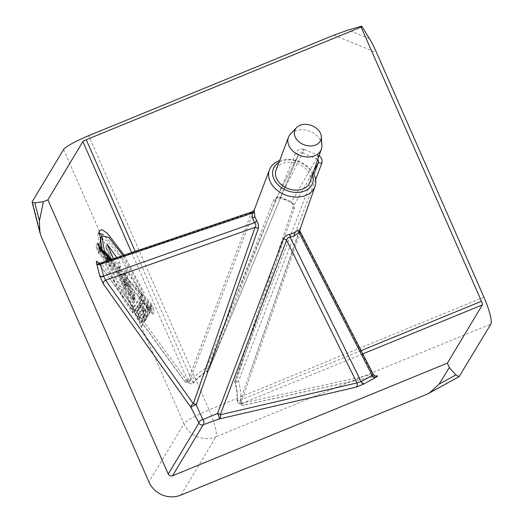 <?xml version="1.0" encoding="UTF-8"?>
<svg xmlns="http://www.w3.org/2000/svg" width="523" height="523" viewBox="0 0 523 523"><rect width="100%" height="100%" fill="white"/><g stroke="black" fill="none" stroke-linecap="round" stroke-linejoin="round"><path stroke-width="0.39" stroke-dasharray="2.62 1.96" d="M98.775 233.363L97.84 234.644L100.736 251.838L96.049 246.568L98.54 253.217L103.136 258.388L106.313 266.011C114.112 283.427 122.944 299.13 132.809 313.114L134.104 309.564C124.239 295.573 115.406 279.877 107.601 262.461L106.934 260.918M132.809 313.114L131.979 309.884C123.114 297.312 115.178 283.198 108.163 267.547L105.404 260.931L106.117 258.983M107.986 260.559L109.457 263.991C116.466 279.648 124.409 293.756 133.273 306.328L134.104 309.564M252.432 211.769L251.321 212.763L187.639 381.685A3.269 2.582 143.9 0 1 184.364 381.038A3.269 2.582 143.9 0 1 184.031 380.332C184.907 379.685 186.338 380.169 188.326 381.77A3.269 3.046 -50.9 0 0 189.241 383.091L189.241 383.091A3.269 3.046 -50.9 0 0 193.412 382.751C191.908 381.032 190.745 380.299 189.921 380.548L253.747 211.312C254.466 208.912 254.681 209.141 254.381 211.998M98.311 262.879L184.031 380.332A3.269 3.21 -127.1 0 0 188.973 381.718L188.973 381.718A3.269 3.21 -127.1 0 0 189.921 380.548A3.269 2.465 -159.4 0 1 187.679 381.685A3.269 2.465 -159.4 0 1 187.639 381.685L101.351 263.461L251.321 212.763A3.269 2.465 20.8 0 0 253.733 211.344A3.269 2.465 20.8 0 0 253.747 211.312M97.971 262.657A3.269 2.582 -36.1 0 0 98.076 262.808L98.076 262.808A3.269 2.582 -36.1 0 0 101.351 263.461L100.527 263.121M319.089 155.717L318.599 155.436L316.794 158.822L317.749 159.567M131.613 252.57L188.326 381.77A3.269 0.431 156.3 0 1 191.68 379.92C196.256 374.697 201.074 370.768 206.134 368.14L295.776 152.879A3.269 0.726 -157.4 0 1 298.411 154.769C299.254 153.161 300.568 152.539 302.34 152.912L303.569 149.29L304.151 149.5L302.627 153.017L280.008 197.838A3.269 0.667 -72.3 0 0 280.158 198.067C277.576 197.825 276.209 198.145 276.072 199.015L276.02 199.139C276.425 198.106 277.752 197.674 280.008 197.838L291.291 202.453L293.011 204.31L293.364 206.232L234.99 380.757A3.269 0.726 -159.1 0 1 238.403 381.326A3.269 0.484 -18.8 0 0 234.932 383.006L234.932 383.006A3.269 0.484 -18.8 0 0 235.474 383.091L294.148 208.873C294.998 206.154 293.887 203.689 290.808 201.486L280.831 197.406C277.053 196.805 274.601 197.812 273.477 200.427L206.663 371.317C201.538 374.35 197.125 378.162 193.412 382.751A3.269 0.726 -138.9 0 0 193.758 382.699L193.758 382.699C197.642 378.136 202.139 374.461 207.252 371.67L207.252 371.67A3.269 0.628 -117.3 0 1 206.663 371.317A3.269 2.425 -158.5 0 0 208.762 370.042L276.02 199.139A3.269 2.432 -158.5 0 1 273.477 200.427M304.151 149.5L318.036 155.174L316.52 158.691L291.291 202.453A3.269 0.889 -63.1 0 1 290.958 202.479L290.958 202.479A3.269 0.889 -63.1 0 1 290.808 201.486M312.479 174.669A20.913 15.559 20 0 0 288.748 159.907A20.913 15.559 20 0 0 278.909 162.463M279.596 160.659A24.241 18.03 -160 0 1 287.336 159.371A24.241 18.03 -160 0 1 309.76 168.537A24.241 18.03 -160 0 1 313.114 172.845M290.585 133.895A17.507 13.023 -160 0 1 301.366 129.743A17.507 13.023 -160 0 1 317.559 136.359A17.507 13.023 -160 0 1 321.88 145.276M309.851 182.194A17.965 13.363 20 0 0 305.955 168.994A17.965 13.363 20 0 0 288.971 162.208A17.965 13.363 20 0 0 276.092 169.916M315.604 179.526L238.403 381.326C240.234 386.772 241.005 392.989 240.711 399.964A3.269 0.595 -112.3 0 1 241.633 403.553C243.731 403.625 244.686 404.122 244.489 405.044A3.269 2.693 -102.4 0 1 243.895 405.266A3.269 2.693 -102.4 0 1 240.809 403.416L300.169 232.728A3.269 2.458 -160.9 0 1 299.463 230.316A3.269 2.458 -160.9 0 1 299.581 230.048C300.542 227.747 300.045 227.682 298.09 229.865M299.581 230.048L240.09 401.056C240.07 400.461 239.109 400.324 237.213 400.651C237.671 394.708 237.096 388.857 235.474 383.091A3.269 2.425 -161.5 0 1 234.925 380.921A3.269 2.425 -161.5 0 1 234.99 380.757L313.944 174.368M145.087 319.494L143.001 322.959L135.333 309.322L137.392 305.89L138.719 308.25L137.15 310.865L138.804 313.813L139.719 312.29L141.04 314.663L140.112 316.206L141.91 319.403L143.524 316.716L145.087 319.494L143.792 323.044L142.23 320.272L143.524 316.716M124.075 255.119L144.237 292.873L142.38 291.331L123.023 255.479M111.804 259.271L115.459 263.376L113.426 258.722M116.773 257.591L119.27 261.075L120.48 265.704L120.022 268.502L127.782 277.223L125.33 269.482L142.04 293.246L151.801 304.209L154.292 310.858L149.617 305.609L150.761 309.08L150.598 310.329L149.179 312.682L141.485 299.084L142.426 297.522L140.654 295.534L134.189 306.177L118.78 270.953L109.17 260.16M142.91 311.545L141.465 309.721L138.667 303.778L140.079 301.425L140.942 301.621L142.236 303.706L141.903 304.589L141.387 303.817L140.138 305.896L141.792 308.838L143.086 306.694L143.923 306.929L147.61 313.336L147.813 314.957L146.381 317.343L145.466 316.905L143.903 314.127L144.27 313.525L144.74 314.362L146.159 312.009L144.642 309.315L142.91 311.545L141.622 315.094L142.236 314.722L143.531 311.165M285.767 199.93L280.158 198.067A3.269 0.667 -72.3 0 0 280.831 197.406M298.404 154.782L298.411 154.769A3.269 0.726 -157.4 0 1 298.404 154.782L208.762 370.042A3.269 0.726 -157.4 0 0 208.769 370.023L298.411 154.769L276.02 199.139M206.134 368.14A3.269 0.726 -157.4 0 1 208.769 370.023A3.269 3.269 0 0 1 207.252 371.67A3.269 0.628 -117.3 0 0 206.134 368.14M313.892 170.616L293.364 206.232A3.269 2.432 18.5 0 0 293.298 206.395L293.298 206.395A3.269 2.432 18.5 0 0 294.148 208.873M299.463 230.316L250.118 372.337L299.705 230.238M300.019 231.264L300.169 232.728L372.605 374.331L240.809 403.416A3.269 2.465 -160.7 0 1 240.09 401.056A3.269 3.223 12.9 0 0 240.005 401.35L240.005 401.35A3.269 3.269 0 0 0 243.895 405.266L375.691 376.174A3.269 2.693 -102.4 0 1 372.605 374.331L373.278 374.468M135.241 251.347L191.68 379.92A3.269 0.726 -138.9 0 1 193.758 382.699A3.269 3.269 0 0 1 189.241 383.091L187.679 382.084L188.973 381.718A3.269 3.269 0 0 1 184.364 381.038L98.076 262.808M361.079 350.632L240.711 399.964A3.269 0.647 2.5 0 0 237.069 400.448A3.269 0.647 2.5 0 0 237.213 400.651A3.269 3.118 -88.3 0 0 240.234 403.854L241.227 403.965C240.606 403.9 240.194 403.024 240.005 401.35A3.269 3.223 12.9 0 0 244.489 405.044L375.54 376.115M362.759 353.914L241.633 403.553A3.269 3.118 -88.3 0 1 240.234 403.854A3.269 3.269 0 0 1 237.069 400.448C237.409 394.434 236.697 388.622 234.932 383.006A3.269 3.269 0 0 1 234.925 380.921L293.298 206.395C293.2 204.421 292.416 203.12 290.958 202.479L285.676 200.067L285.911 199.283M142.236 314.722L143.348 312.865L144.864 315.559L143.452 317.919L142.975 317.075L142.609 317.683L144.178 320.462L145.087 320.9L146.525 318.507L146.322 316.892L142.629 310.479L141.792 310.244L140.504 312.394L138.843 309.446L140.092 307.367L140.609 308.139L140.942 307.263L139.648 305.177L138.791 304.974L137.372 307.328L140.171 313.27L141.465 309.721M138.164 309.596L139.458 306.047M140.171 313.27L141.622 315.094M143.348 312.865L144.642 309.315M144.864 315.559L146.159 312.009M143.452 317.919L144.74 314.362M142.975 317.075L144.27 313.525M142.609 317.683L143.903 314.127M142.74 318.121L144.028 314.571M144.178 320.462L145.466 316.905M145.087 320.9L146.381 317.343M146.525 318.507L147.813 314.957M146.322 316.892L147.61 313.336M143.282 311.348L144.577 307.799M142.629 310.479L143.923 306.929M141.792 310.244L143.086 306.694M140.504 312.394L141.792 308.838M138.843 309.446L140.138 305.896M140.092 307.367L141.387 303.817M140.609 308.139L141.903 304.589M140.942 307.263L142.236 303.706M139.648 305.177L140.942 301.621M138.791 304.974L140.079 301.425M137.372 307.328L138.667 303.778M98.54 253.217L99.828 249.667M96.049 246.568L97.343 243.018M100.736 251.838L101.671 249.275M100.547 239.351L106.666 240.201L119.368 255.492L141.092 294.88L142.942 296.423L144.237 292.873M142.942 296.423L125.402 262.879L113.328 245.097L103.149 234.448M141.092 294.88L142.38 291.331M112.929 257.591L105.639 247.438L114.171 266.926L103.018 254.394L100.239 242.443M103.018 254.394L103.946 251.831M114.171 266.926L115.459 263.376M105.639 247.438L106.934 243.888M105.404 260.931L117.485 274.51L132.894 309.727L139.36 299.084L141.132 301.078L140.197 302.634L147.885 316.238L149.303 313.878L149.467 312.63L148.323 309.158L152.997 314.408L150.506 307.759L140.752 296.796L124.043 273.032L126.494 280.779L118.728 272.052L119.185 269.253L117.976 264.625L113.681 258.637M117.976 264.625L119.27 261.075M118.996 268.122L120.283 264.566M119.185 269.253L120.48 265.704M118.728 272.052L120.022 268.502M126.494 280.779L127.782 277.223M124.043 273.032L125.33 269.482M125.376 274.797L126.671 271.247M140.922 296.515L142.217 292.958M140.752 296.796L142.04 293.246M150.506 307.759L151.801 304.209M152.997 314.408L154.292 310.858M148.323 309.158L149.617 305.609M148.95 310.564L150.238 307.008M149.467 312.63L150.761 309.08M149.303 313.878L150.598 310.329M147.885 316.238L149.179 312.682M140.197 302.634L141.485 299.084M141.132 301.078L142.426 297.522M139.36 299.084L140.654 295.534M132.894 309.727L134.189 306.177M117.485 274.51L118.78 270.953M131.979 309.884L133.273 306.328M103.136 258.388L104.43 254.832M143.295 300.647L144.296 299.627L147.852 303.628L148.774 305.694L148.95 307.687L148.074 309.145L143.295 300.647L142.001 304.196L146.78 312.695L148.074 309.145M146.78 312.695L147.656 311.244L147.486 309.25L146.564 307.178L143.008 303.183L144.296 299.627M143.008 303.183L142.001 304.196M146.564 307.178L147.852 303.628M146.754 307.524L148.048 303.974M147.486 309.25L148.774 305.694M147.741 310.453L149.029 306.903M147.656 311.244L148.95 307.687M130.162 283.747L134.659 294.678L135.248 296.299L134.816 296.358L131.195 289.834L128.298 282.78L125.03 279.223L125.337 280.335L129.665 289.082L134.404 296.698L135.333 299.535L126.278 285.388L121.12 273.588L130.162 283.747L128.867 287.297L119.826 277.138L121.12 273.588M119.826 277.138L124.99 288.944L134.038 303.085L133.11 300.248L125.507 287.467L123.742 282.773L127.011 286.336L130.855 295.377L133.522 299.908L133.953 299.856L133.372 298.234L134.659 294.678M133.372 298.234L128.867 287.297M133.953 299.856L135.248 296.299M133.522 299.908L134.816 296.358M132.306 298.018L133.594 294.469M130.855 295.377L132.149 291.821M129.9 293.383L131.195 289.834M127.011 286.336L128.298 282.78M126.141 285.002L127.435 281.452M123.742 282.773L125.03 279.223M124.043 283.891L125.337 280.335M124.631 285.506L125.919 281.956M125.507 287.467L126.801 283.911M128.37 292.638L129.665 289.082M133.11 300.248L134.404 296.698M134.136 302.608L135.424 299.058M134.038 303.085L135.333 299.535M128.893 295.325L130.188 291.769M124.99 288.944L126.278 285.388M123.774 286.565L125.062 283.008M122.219 282.969L123.513 279.419M110.856 259.591L151.52 305.282L152.232 307.191L110.098 259.846M150.225 308.832L98.344 250.537L99.056 252.446L150.944 310.747L150.225 308.832L151.52 305.282M98.344 250.537L99.239 248.079M150.944 310.747L152.232 307.191M99.056 252.446L99.998 249.857M142.23 320.272L140.622 322.953L138.817 319.756L139.746 318.213L138.432 315.84L137.516 317.363L135.856 314.421L137.431 311.8L136.104 309.446L134.038 312.878L141.713 326.509L143.001 322.959M134.038 312.878L135.333 309.322M141.713 326.509L143.792 323.044M140.622 322.953L141.91 319.403M138.817 319.756L140.112 316.206M139.746 318.213L141.04 314.663M138.432 315.84L139.719 312.29M137.516 317.363L138.804 313.813M135.856 314.421L137.15 310.865M137.431 311.8L138.719 308.25M136.104 309.446L137.392 305.89M302.34 152.912L316.794 158.822M303.569 149.29C300.025 148.539 297.43 149.735 295.776 152.879M318.599 155.436L318.036 155.174M459.639 376.102L426.14 394.577M180.984 495.046L215.992 436.797L490.855 324.149M41.592 237.396L32.361 201.46M63.584 149.506L183.946 423.702L148.937 481.951M333.857 35.178L376.586 52.646M483.938 297.195L209.069 409.842L88.707 135.653M209.069 409.842A24.496 4.459 -112.3 0 1 215.992 436.797A24.496 23.868 -149 0 1 183.946 423.702A24.496 3.236 156.3 0 1 209.069 409.842M369.526 38.748L348.161 30.014M254.126 210.305L253.733 211.344M276.072 199.008L298.502 154.566M97.84 234.644L99.135 231.088"/><path stroke-width="0.78" d="M106.117 258.983L106.699 257.381L107.986 260.559M294.9 235.507L287.722 237.887L286.571 240.227L220.248 414.759A3.269 2.641 -103.1 0 1 219.189 418.995L203.192 424.754A3.269 3.184 31 0 1 198.917 423.009L191 407.469A3.269 0.706 155.4 0 1 194.236 405.371A3.269 0.706 155.4 0 1 196.145 404.782L202.872 419.59L217.503 413.51L283.381 238.985C284.545 236.566 286.846 234.964 290.272 234.173L294.482 232.663L298.09 229.865A3.269 1.726 44 0 0 298.979 232.375L294.9 235.507A3.269 1.831 61.1 0 1 294.482 232.663M258.212 228.695A3.269 2.393 -160.6 0 0 255.067 227.355L193.307 403.749A3.269 2.53 144.6 0 0 191 407.469L103.345 283.937A3.269 2.53 144.6 0 1 105.653 280.217L193.307 403.749A3.269 2.399 -160.8 0 1 193.347 403.749A3.269 2.399 -160.8 0 1 196.145 404.782L258.212 228.695C258.872 226.067 258.316 223.295 256.538 220.386L254.799 216.444L254.381 211.998A3.269 1.791 -177.1 0 1 252.119 213.221L252.361 211.756L254.178 210.187L253.733 211.344M362.759 353.914L482.402 304.883L447.394 363.132L172.525 475.78L203.192 424.754A3.269 1.935 71.9 0 0 202.872 419.59A3.269 1.791 150.8 0 0 201.656 419.923A3.269 1.791 150.8 0 0 198.917 423.009L168.256 474.034L47.894 199.838L82.895 141.589L131.613 252.57M103.639 276.379L103.574 276.131A3.269 1.942 165.6 0 1 99.69 275.595L99.828 276.085A3.269 1.693 164.2 0 0 103.639 276.379L105.653 280.217L255.067 227.355C256.192 225.812 256.022 224.262 254.557 222.713L252.602 218.222L252.119 213.221L100.521 264.22A3.269 2.177 167.2 0 1 96.578 263.448C96.108 261.003 96.493 260.552 97.742 262.101A3.269 2.582 -36.1 0 0 97.971 262.657M100.521 264.22L100.749 263.043M290.272 234.173A3.269 1.817 78.6 0 0 290.128 237.252L361.053 381.594A3.269 1.569 62.1 0 0 363.831 383.993L355.934 387.177A3.269 2.641 76.9 0 0 356.987 382.941L286.571 240.227A3.269 2.399 20.7 0 0 283.381 238.985M361.053 381.594L356.987 382.941L220.248 414.759A3.269 2.399 -159.1 0 0 217.503 413.51A3.269 0.869 68.4 0 1 219 416.576A3.269 0.869 68.4 0 1 219.189 418.995L355.934 387.177M318.599 155.436C321.665 157.384 322.711 160.064 321.737 163.49A3.269 0.726 20.9 0 0 318.324 162.921L313.892 170.616M317.749 159.567L318.291 160.443L318.324 162.921L313.944 174.368M278.909 162.463A20.913 15.559 20 0 0 274.895 180.873A20.913 15.559 20 0 0 297.103 192.451A20.913 15.559 20 0 0 312.479 174.669M313.114 172.845A24.241 18.03 -160 0 1 315.016 186.351A24.241 18.03 -160 0 1 297.025 197.093A24.241 18.03 -160 0 1 274.601 187.927A24.241 18.03 -160 0 1 269.463 169.779A24.241 18.03 -160 0 1 279.596 160.659M305.072 124.356A13.886 10.329 20 0 0 296.521 127.651A13.886 10.329 20 0 0 296.685 139.458A13.886 10.329 20 0 0 310.616 145.963A13.886 10.329 20 0 0 321.344 136.673A13.886 10.329 20 0 0 305.072 124.356M321.344 136.673L321.88 145.276A17.507 13.023 -160 0 1 321.357 149.225A17.507 13.023 -160 0 1 308.361 156.985A17.507 13.023 -160 0 1 292.161 150.363A17.507 13.023 -160 0 1 288.454 137.261A17.507 13.023 -160 0 1 290.585 133.895L296.521 127.651M288.454 137.261L276.092 169.916A17.965 13.363 20 0 0 279.897 183.364A17.965 13.363 20 0 0 297.044 190.143A17.965 13.363 20 0 0 309.851 182.194L321.357 149.225M135.241 251.347L86.249 139.746L361.118 27.091L481.48 301.287L361.079 350.632M106.934 260.918L104.43 254.832L99.828 249.667L97.343 243.018L102.031 248.288L99.135 231.088L101.867 229.623L107.477 233.421L124.075 255.119M123.023 255.479L108.843 237.422L101.841 235.795L104.306 250.844L111.804 259.271M113.426 258.722L106.934 243.888L116.773 257.591M109.17 260.16L106.699 257.381M482.402 304.883A3.269 0.595 67.7 0 0 481.48 301.287M86.249 139.746A3.269 0.431 -23.7 0 0 82.895 141.589M168.256 474.034A3.269 3.184 -149 0 0 172.525 475.78M47.894 199.838L43.435 201.669L34.819 202.826L32.145 202.309L32.361 201.46L63.584 149.506A24.496 3.236 -23.7 0 1 88.707 135.653L333.857 35.178L348.161 30.014L361.681 26.15L369.526 38.748C371.703 42.278 374.056 46.907 376.586 52.646L483.938 297.195A24.496 4.459 67.7 0 1 490.855 324.149L459.129 376.619L455.84 374.906L449.349 367.577L447.394 363.132M361.118 27.091L361.681 26.15M449.349 367.577L439.091 384.144L429.409 393.008L426.14 394.577L180.984 495.046A24.496 23.868 -149 0 1 148.937 481.951L41.592 237.396L39.892 232.493L39.434 220.791L43.435 201.669M299.463 230.316L299.712 229.519L300.019 231.264L298.979 232.375L372.173 375.462A3.269 1.831 61.1 0 0 375.181 377.743L375.612 377.495A3.269 2.072 60 0 1 372.389 375.344L361.288 381.47A3.269 1.831 61.1 0 0 364.296 383.745L375.181 377.743M300.019 231.264L373.278 374.468L372.389 375.344M375.54 376.115L376.292 375.952A3.269 2.693 -102.4 0 1 375.847 376.135M99.69 275.595L96.696 263.912A3.269 1.942 165.6 0 0 100.573 264.448L103.574 276.131L254.557 222.713A3.269 1.974 147.5 0 0 256.538 220.386M101.671 249.275L102.031 248.288M103.149 234.448L98.775 233.363M100.239 242.443L100.547 239.351L101.841 235.795M103.946 251.831L104.306 250.844M113.681 258.637L112.929 257.591M99.239 248.079L99.632 246.98L110.856 259.591M110.098 259.846L100.351 248.896L99.632 246.98M99.998 249.857L100.351 248.896M252.602 218.222A3.269 1.942 165.6 0 0 254.799 216.444M375.612 377.495C377.835 376.155 378.057 375.638 376.292 375.952M363.831 383.993L364.296 383.745M321.737 163.49L315.604 179.526M99.828 276.085L103.345 283.937M96.578 263.448L96.696 263.912M97.742 262.101L98.311 262.879M34.819 202.826L39.434 220.791M439.091 384.144L455.84 374.906M98.076 262.808L97.906 262.598C97.494 262.886 98.396 263.036 100.625 263.049L252.361 211.756M269.463 169.779L254.126 210.305M315.016 186.351L299.705 230.238M373.278 374.468C375.22 376.181 376.102 376.73 375.926 376.135L375.691 376.174M429.409 393.008L459.129 376.619M32.145 202.309L39.892 232.493"/></g></svg>
